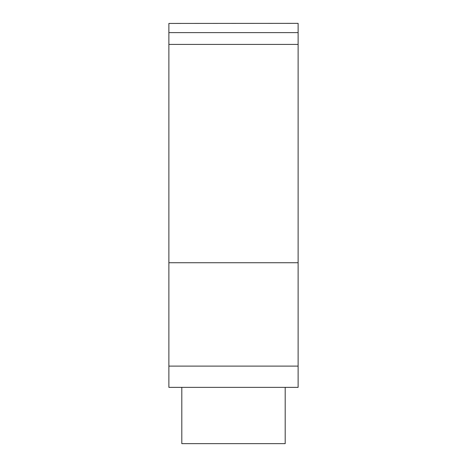 <?xml version="1.0" encoding="UTF-8"?>
<svg xmlns="http://www.w3.org/2000/svg" width="467" height="467" viewBox="0 0 467 467"><rect width="100%" height="100%" fill="white"/><g stroke="black" fill="none" stroke-linecap="round" stroke-linejoin="round"><path stroke-width="0.7" d="M168.885 23.438L298.115 23.35L168.885 23.438L168.885 387.371L181.809 387.371M285.191 387.371L298.115 387.371L298.115 366.105L168.885 366.105M298.115 366.105L298.115 32.614L168.885 32.614M298.115 32.614L298.115 23.438M298.115 44.406L168.885 44.406M298.115 262.734L168.885 262.734M181.809 387.359L181.809 443.65L285.191 443.65L285.191 387.359M298.115 387.359L168.885 387.359"/></g></svg>
